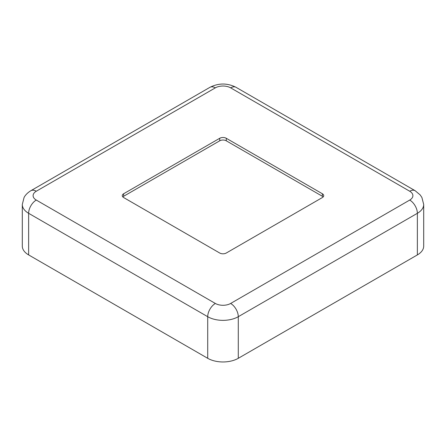 <?xml version="1.0" encoding="UTF-8"?>
<svg xmlns="http://www.w3.org/2000/svg" width="446" height="446" viewBox="0 0 446 446"><rect width="100%" height="100%" fill="white"/><g stroke="black" fill="none" stroke-linecap="round" stroke-linejoin="round"><path stroke-width="0.67" d="M323.177 196.915A4.633 2.676 0 0 0 322.369 196.285L226.278 140.808A4.633 2.676 0 0 0 219.722 140.808L123.631 196.285A4.633 2.676 0 0 0 122.823 196.915M409.723 200.064A10.81 6.238 180 0 0 409.723 191.239L230.643 87.851A10.81 6.238 180 0 0 215.357 87.851L36.277 191.239A10.81 6.238 180 0 0 36.277 200.064L215.357 303.458A10.81 6.238 180 0 0 230.643 303.458L409.723 200.064A10.81 6.238 -120 0 1 417.367 213.305A21.62 12.482 0 0 0 423.7 204.48L423.7 246.092A21.62 12.482 180 0 1 417.367 254.917L417.367 213.305L238.287 316.699L238.287 358.305L417.367 254.917M238.287 358.305A21.62 12.482 180 0 1 207.713 358.305L207.713 316.699L28.633 213.305L28.633 254.917L207.713 358.305M28.633 254.917A21.62 12.482 180 0 1 22.3 246.092L22.3 204.48A21.62 12.482 0 0 0 28.633 213.305A10.81 6.238 120 0 1 36.277 200.064M219.722 140.808L219.722 138.282L123.631 193.765A4.633 2.676 180 0 0 122.276 195.655A4.633 2.676 180 0 0 123.631 197.545L219.722 253.021A4.633 2.676 180 0 0 226.278 253.021L322.369 197.545A4.633 2.676 180 0 0 323.724 195.655A4.633 2.676 180 0 0 322.369 193.765L226.278 138.282L226.278 140.808M219.722 138.282A4.633 2.676 180 0 1 226.278 138.282M230.643 303.458A10.81 6.238 60 0 1 238.287 316.699A21.62 12.482 0 0 1 207.713 316.699A10.81 6.238 -60 0 1 215.357 303.458M409.723 191.239A10.81 6.238 -60 0 1 415.131 190.704L236.051 87.316A10.81 6.238 120 0 0 230.643 87.851M215.357 87.851A10.81 6.238 -120 0 0 209.949 87.316L30.869 190.704A10.81 6.238 60 0 1 36.277 191.239M123.631 193.765L123.631 196.285M322.369 196.285L322.369 193.765M30.869 190.704C26.437 193.397 24.653 196.318 24.051 197.55L22.3 204.48M236.051 87.316C227.349 82.945 218.651 82.945 209.949 87.316M423.7 204.48L421.894 197.455L420.16 194.896L415.131 190.704"/></g></svg>
